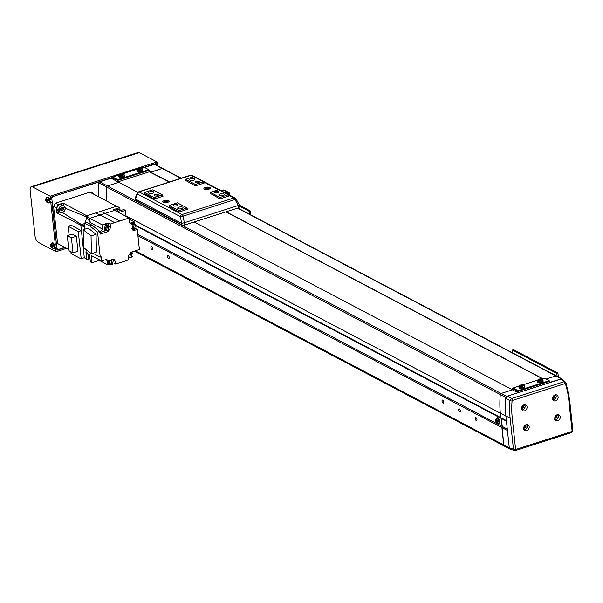 <?xml version="1.0" encoding="UTF-8"?>
<svg xmlns="http://www.w3.org/2000/svg" width="603" height="603" viewBox="0 0 603 603"><rect width="100%" height="100%" fill="white"/><g stroke="black" fill="none" stroke-linecap="round" stroke-linejoin="round"><path stroke-width="0.9" d="M98.53 196.744A87.541 71.086 -62.2 0 1 98.869 182.92A1.078 0.874 -62.2 0 1 99.676 181.865L111.065 178.224L118.829 182.317L107.44 185.958L118.829 182.317L137.823 192.327M154.104 164.152L144.599 167.498L154.436 164.355A1.078 0.874 -62.2 0 1 155.039 164.393L162.802 168.486A1.078 0.874 -62.2 0 1 162.848 168.516M169.533 181.955L150.825 172.262L162.199 168.448A1.078 0.874 -62.2 0 1 162.802 168.486A1.078 0.874 -62.2 0 0 162.192 168.448L154.436 164.355M180.915 178.315L162.192 168.448L150.81 172.089L149.423 171.358M106.633 187.013A1.078 0.874 -62.2 0 1 107.44 185.958A1.078 0.874 117.8 0 0 106.633 187.036A87.458 71.018 117.8 0 0 106.294 200.837A87.541 71.086 -62.2 0 1 106.633 187.013L98.869 182.92M111.427 178.42L112.362 178.119M562.478 379.619A87.541 71.086 117.8 0 0 562.395 379.362A1.078 0.874 117.8 0 0 561.423 378.872L549.755 382.37M562.026 378.918L556.486 375.993A1.078 0.874 117.8 0 0 555.876 375.955L546.039 379.099L555.876 375.955L561.423 378.872M194.121 222.01L512.505 389.824L501.123 393.465A1.078 0.874 117.8 0 0 501.116 393.465L506.663 396.39L518.052 392.749L512.505 389.824L501.116 393.465A1.078 0.874 117.8 0 0 500.309 394.52A87.541 71.086 117.8 0 0 500.354 413.191L500.829 417.653L501.395 418.497L502.239 426.427L501.892 427.565L507.432 430.489L509.286 447.841A2.148 1.741 117.8 0 0 509.286 447.848L513.432 449.039A1.613 0.603 -6.1 0 0 515.557 449.001L516.07 449.356L571.674 431.567L572.081 430.926A1.613 0.603 -6.1 0 0 572.85 430.316L569.518 399.156L566.111 382.958A1.613 0.739 -17.9 0 0 565.953 382.754L562.132 379.34L560.692 379.106L507.387 396.156L511.555 398.538L564.001 381.759L565.456 382.001L566.111 382.958A1.613 0.739 -17.9 0 1 565.41 383.885L564.921 383.636A1.613 0.724 -107.7 0 0 564.001 381.759L560.692 379.106M506.663 396.39A1.078 0.874 117.8 0 0 505.857 397.445A87.541 71.086 117.8 0 0 505.902 416.115L500.354 413.191L500.829 417.653L501.395 418.497L503.746 444.916A2.148 1.741 117.8 0 0 504.568 446.235A2.148 1.741 117.8 0 0 505.781 446.318M137.914 234.394L507.281 429.087M136.263 226.035L506.437 421.158M515.731 449.31A1.613 0.935 -55.6 0 1 514.148 450.275L515.723 450.449A1.613 0.724 -107.7 0 1 515.467 450.433L514.148 450.275L513.432 449.039L510.108 417.887A86.915 70.581 -62.2 0 1 509.942 400.671L505.774 398.281A87.541 71.086 117.8 0 0 505.902 416.115L506.377 420.577L136.022 225.364M217.608 192.689A2.148 0.799 -6.1 0 0 218.64 191.875A2.148 0.799 -6.1 0 0 215.392 191.52A2.148 0.799 -6.1 0 0 214.367 192.327A2.148 0.799 -6.1 0 0 217.608 192.689M198.485 182.603A2.148 0.799 -6.1 0 0 199.51 181.789A2.148 0.799 -6.1 0 0 196.261 181.435A2.148 0.799 -6.1 0 0 195.236 182.249A2.148 0.799 -6.1 0 0 198.485 182.603M157.36 195.756A2.148 0.799 -6.1 0 0 158.385 194.942A2.148 0.799 -6.1 0 0 155.144 194.588A2.148 0.799 -6.1 0 0 154.112 195.402A2.148 0.799 -6.1 0 0 157.36 195.756M176.491 205.842A2.148 0.799 -6.1 0 0 177.516 205.028A2.148 0.799 -6.1 0 0 174.275 204.673A2.148 0.799 -6.1 0 0 173.242 205.48A2.148 0.799 -6.1 0 0 176.491 205.842M193.767 180.116A2.683 1.002 -6.1 0 0 195.055 179.106A2.683 1.002 -6.1 0 0 190.993 178.654A2.683 1.002 -6.1 0 0 189.711 179.671A2.683 1.002 -6.1 0 0 193.767 180.116M222.876 195.462A2.683 1.002 -6.1 0 0 224.165 194.445A2.683 1.002 -6.1 0 0 220.103 194A2.683 1.002 -6.1 0 0 218.821 195.018A2.683 1.002 -6.1 0 0 222.876 195.462M181.759 208.615A2.683 1.002 -6.1 0 0 183.041 207.598A2.683 1.002 -6.1 0 0 178.985 207.153A2.683 1.002 -6.1 0 0 177.704 208.171A2.683 1.002 -6.1 0 0 181.759 208.615M152.649 193.269A2.683 1.002 -6.1 0 0 153.931 192.251A2.683 1.002 -6.1 0 0 149.876 191.807A2.683 1.002 -6.1 0 0 148.594 192.824A2.683 1.002 -6.1 0 0 152.649 193.269M185.807 180.892L185.634 179.317L193.857 176.687L203.565 181.797L195.342 184.428L185.634 179.317M220.163 198.839L220.012 197.437L228.236 194.807L228.386 196.209M228.236 194.807L218.535 189.689L210.311 192.319L210.477 193.895M220.012 197.437L210.311 192.319M179.046 211.992L178.895 210.59L187.118 207.96L177.41 202.842L169.187 205.472L169.36 207.048M178.895 210.59L169.187 205.472M203.716 183.199L203.565 181.797M195.342 184.428L195.493 185.83M162.591 196.352L162.441 194.95L152.74 189.839L144.516 192.47L154.217 197.58L154.368 198.982M187.118 207.96L187.269 209.362M162.441 194.95L154.217 197.58M144.682 194.045L144.516 192.47M542.564 378.578L226.102 211.774M150.931 247.727A1.613 0.724 72.3 0 1 151.278 246.627A1.613 0.724 72.3 0 1 152.597 248.602A1.613 0.724 72.3 0 1 152.257 249.695A1.613 0.724 72.3 0 1 150.931 247.727M167.566 256.494A1.613 0.724 72.3 0 1 167.913 255.393A1.613 0.724 72.3 0 1 169.232 257.368A1.613 0.724 72.3 0 1 168.893 258.468A1.613 0.724 72.3 0 1 167.566 256.494M442.037 401.161A1.613 0.724 72.3 0 1 442.376 400.068A1.613 0.724 72.3 0 1 443.695 402.043A1.613 0.724 72.3 0 1 443.356 403.136A1.613 0.724 72.3 0 1 442.037 401.161M458.672 409.934A1.613 0.724 72.3 0 1 459.011 408.834A1.613 0.724 72.3 0 1 460.33 410.809A1.613 0.724 72.3 0 1 459.991 411.902A1.613 0.724 72.3 0 1 458.672 409.934M475.3 418.701A1.613 0.724 72.3 0 1 475.646 417.6A1.613 0.724 72.3 0 1 476.965 419.575A1.613 0.724 72.3 0 1 476.626 420.675A1.613 0.724 72.3 0 1 475.3 418.701M510.01 449.099L504.568 446.235A2.148 1.741 117.8 0 1 503.746 444.916L501.892 427.565L138.125 235.826M500.309 394.543L106.633 187.036M542.361 378.646L225.906 211.841M169.33 182.016L149.265 171.825L149.107 170.34L118.037 180.274L118.196 181.767L117.781 181.767M149.265 171.825L118.196 181.767M118.814 175.058L112.716 177.003L117.706 179.634L148.775 169.699L143.785 167.069L140.981 167.966M137.085 169.209L122.703 173.807M149.107 170.34L149.438 171.538M117.442 181.586L117.299 180.274L112.309 177.644L112.452 178.955M112.309 177.644L112.716 177.003M118.037 180.274L117.299 180.274M149.167 169.948L148.775 169.699M117.638 180.033L117.706 179.634M549.574 382.664L549.439 381.352L518.369 391.294L518.505 392.606M519.145 386.071L513.047 388.023L518.037 390.654L549.107 380.712L544.117 378.081L541.313 378.978M537.416 380.222L523.035 384.827M549.439 381.352L549.778 382.551M517.773 392.606L517.63 391.294L512.64 388.664L512.784 389.975M512.64 388.664L513.047 388.023M518.369 391.294L517.63 391.294M549.499 380.96L549.107 380.712M517.969 391.046L518.037 390.654M208.736 189.229A3.226 1.198 -6.1 0 0 210.063 188.513A3.226 1.198 -6.1 0 0 209.135 187.239A3.226 1.198 -6.1 0 0 205.412 187.473A3.226 1.198 -6.1 0 0 204.191 189.138A3.226 1.198 -6.1 0 0 208.736 189.229A3.226 1.198 -6.1 0 0 210.281 188.008A3.226 1.198 -6.1 0 0 205.412 187.473A3.226 1.198 -6.1 0 0 203.874 188.694A3.226 1.198 -6.1 0 0 208.736 189.229M167.619 202.382A3.226 1.198 -6.1 0 0 168.938 201.666A3.226 1.198 -6.1 0 0 168.018 200.392A3.226 1.198 -6.1 0 0 164.287 200.626A3.226 1.198 -6.1 0 0 163.066 202.291A3.226 1.198 -6.1 0 0 167.619 202.382A3.226 1.198 -6.1 0 0 169.157 201.161A3.226 1.198 -6.1 0 0 164.287 200.626A3.226 1.198 -6.1 0 0 162.75 201.847A3.226 1.198 -6.1 0 0 167.619 202.382M185.762 180.493L195.297 185.897L204.161 183.056L203.671 182.799M144.637 193.646L154.172 199.043L163.036 196.209L162.546 195.952M169.315 206.648L178.85 212.052L187.714 209.218L187.224 208.962M210.439 193.495L219.967 198.9L228.831 196.065L228.349 195.809M135.238 197.972A2.148 2.148 0 0 0 136.21 200.716A2.148 1.741 117.8 0 1 135.389 199.397A2.148 1.741 117.8 0 1 135.381 198.975A2.148 1.319 -157 0 1 135.238 197.972L137.333 193.035A2.148 1.319 23 0 0 137.476 194.038L135.381 198.975L181.593 223.336L180.448 216.688L183.161 216.115L184.307 222.756L181.593 223.336A2.148 1.741 117.8 0 0 181.601 223.758A2.148 1.741 117.8 0 0 182.423 225.07A2.148 2.148 0 0 0 184.081 225.221L238.057 207.952A2.148 2.148 0 0 0 239.285 204.877L238.283 205.495L235.019 199.525L183.161 216.115A2.148 0.965 72.3 0 0 182.068 214.54L233.926 197.957L228.258 194.965M235.886 198.96L235.019 199.525A2.148 0.965 72.3 0 0 233.926 197.957A2.148 1.741 117.8 0 1 235.14 198.04A2.148 1.741 117.8 0 1 235.886 198.96M227.067 193.782L227.738 193.563A0.791 0.641 -62.2 0 1 228.492 194.076L228.545 194.558M225.612 193.013L227.61 192.372A2.08 1.688 -62.2 0 1 228.786 192.455L224.354 190.111A2.08 1.688 117.8 0 0 223.178 190.035L221.173 190.676M228.786 192.455A2.08 1.688 -62.2 0 1 229.585 193.729L229.743 195.191M112.331 177.817L52.22 196.744M52.582 196.932L51.474 198.055M51.775 198.214L56.878 248.617M57.172 248.775L58.197 249.476L56.893 248.79M58.197 249.476L64.823 247.358M154.881 164.333L154.376 164.069M91.385 192.975A2.42 1.96 -62.2 0 1 92.741 193.073A2.42 1.96 -62.2 0 1 93.586 194.136M51.948 202.518L56.448 244.652L55.355 244.999L50.848 202.864L51.948 202.518L49.996 201.485M112.331 177.516L51.361 197.015L51.579 199.043L50.479 199.397L50.139 196.179L157.051 161.981L157.398 165.199L156.878 165.365M156.245 165.026L156.079 163.519L144.238 167.31M65.184 247.547L57.036 250.155L56.818 248.119L55.725 248.474L56.071 251.692L66.639 248.315M56.071 251.692L38.328 242.338A5.374 2.412 72.3 0 1 35.027 235.924L30.15 190.322A5.374 2.412 72.3 0 1 31.288 186.666A5.374 2.412 72.3 0 1 32.396 186.824L50.139 196.179M31.288 186.666L138.2 152.469A5.374 2.412 72.3 0 1 139.308 152.627L157.051 161.981M54.685 247.923L55.725 248.474M54.315 244.449L55.355 244.999M49.808 202.322L50.848 202.864M49.438 198.847L50.479 199.397M56.818 248.119L54.865 247.094M118.814 209.166L116.831 208.932L114.939 210.53M115.324 210.733L117.223 209.135L119.65 209.776M59.644 212.06L56.908 212.965L56.358 207.809L58.378 204.605L63.127 203.083L86.809 215.799L100.935 211.276L119.861 220.977L129.132 218.015L129.592 222.288L131.982 224.316L132.848 230.12L134.725 230.248L137.25 229.441L139.399 249.491L130.715 252.273L128.213 256.252L128.59 259.81L121.58 262.26L115.505 263.993L115.211 261.257L113.929 259.215L108.902 260.978L106.648 259.486M108.216 225.123L105.397 224.474L104.213 230.301L105.208 230.821L106.392 225.002L108.216 225.123L109.437 226.962M107.417 230.791L105.208 230.821M109.603 264.34L107.628 264.777L107.168 260.504L105.608 259.682M131.929 224.271L133.029 223.645L134.846 223.766L132.027 223.118L131.077 223.623M134.846 223.766L136.067 225.605M134.054 229.434L132.215 229.622M116.552 211.382L118.346 209.867L120.042 209.98L117.238 209.286L115.444 210.794M120.042 209.98L120.69 210.522M113.168 258.973L114.05 260.594M112.03 264.423L109.821 264.461L108.781 260.918M131.59 251.994L132.713 253.78M130.693 257.609L128.492 257.639M108.781 226.336L106.475 225.741L105.585 230.112L106.527 230.61L107.417 226.238L108.781 226.336L107.892 230.7L106.527 230.61M135.419 224.979L134.529 229.344L133.165 229.253L134.047 224.881L135.419 224.979L133.105 224.391L132.065 225.07M113.394 259.968L112.505 264.333L111.14 264.242L112.03 259.87L113.394 259.968L111.585 259.282M132.057 253.147L131.175 257.519L129.803 257.421L130.693 253.056L132.057 253.147L130.248 252.469M100.935 211.276L116.598 206.264L89.87 192.184L55.604 203.143L53.584 206.347L56.358 207.809M99.276 232.683L102.691 229.185L90.216 222.613L89.749 218.301L90.209 222.613L86.938 217.08L86.809 215.799L89.749 218.301L100.113 214.992L95.711 212.949M85.023 222.876L86.938 217.08L65.252 208.178M63.3 205.736L63.127 203.083M68.75 249.423L57.556 243.529L53.584 206.347M89.749 218.301L102.231 224.881L108.163 222.982L110.221 224.06L114.645 222.643L100.113 214.992L114.608 210.357L113.228 209.716L119.816 207.613L116.598 206.264M60.647 212.55L59.305 212.083M84.624 225.567L82.008 224.911L62.478 212.512M86.711 249.989L87.066 253.305L85.965 252.484L86.726 259.629L84.284 257.617L81.405 230.648L71.26 225.303L68.147 226.291L78.3 231.642L81.405 230.648L80.832 225.288L84.397 223.502M56.908 212.965L84.247 226.924L84.495 229.291M119.816 207.613L120.072 209.995M129.132 218.015L118.768 212.542L125.439 210.409L123.773 209.535L117.103 211.668L114.608 210.357M114.645 222.643L119.861 220.977M106.173 259.494L101.59 260.963L101.146 256.795L100.234 257.089L97.565 232.095L99.849 231.364L100.143 234.145L108.095 231.605L110.598 227.625L110.221 224.06M108.404 225.236L108.163 222.982M102.691 229.185L102.231 224.881M105.163 230.798L99.962 232.464M90.216 222.613L89.576 223.901M78.3 231.642L81.209 258.906L71.064 253.554L70.86 251.692M69.089 235.095L68.147 226.291M86.726 259.629L89.824 258.634M84.284 257.617L81.209 258.906M135.645 228.59L137.25 229.441M125.439 210.409L126.072 216.402M129.268 219.258L134.529 222.032L134.703 223.69M84.752 226.766L84.247 226.924L84.797 227.218M85 229.132L84.352 223.087L86.644 222.356L91.95 225.16L99.849 231.364M91.95 225.16L89.666 225.891L97.565 232.095M83.146 229.72L83.493 247.456L91.392 253.675L96.412 252.062L96.073 234.326L88.174 228.115L83.146 229.72L91.045 235.939L96.073 234.326M100.234 257.089L92.854 253.2M84.352 223.087L89.666 225.891M101.59 260.963L91.226 255.499L91.995 262.735L90.337 261.86L89.561 254.617L87.066 253.305M106.12 259.516L108.902 260.978M115.505 263.993L113.922 263.164M128.416 258.129L129.223 257.873M132.102 256.953L132.449 256.554M76.347 236.27L72.217 234.1L67.28 235.675L71.41 237.853L76.347 236.27L77.945 251.247L73.008 252.823L71.41 237.853M87.782 253.682L88.558 258.137M91.995 262.735L99.307 260.398L107.628 264.777M129.931 223.231L134.529 222.032M91.392 253.675L91.045 235.939M99.239 259.72L99.307 260.398M106.852 259.901L107.168 260.504M107.786 260.39L108.826 263.933L109.821 264.461M132.358 251.745L132.072 252.378M67.28 235.675L68.878 250.644L73.008 252.823M89.538 258.483L88.747 258.25L88.166 253.886M88.287 253.946L88.822 258.107L89.93 258.695L89.395 254.534M131.575 228.145L133.165 229.253M109.55 260.775L110.198 263.745L111.14 264.242M128.22 256.313L129.803 257.421M50.825 246.28A2.103 0.95 -107.7 0 0 52.355 248.082A2.103 0.95 -107.7 0 0 52.672 245.858A2.103 0.95 -107.7 0 0 51.142 244.057A2.103 0.95 -107.7 0 0 50.825 246.28M53.32 248.572A2.872 1.289 -107.7 0 0 53.365 248.564L54.164 248.398A2.955 1.327 -107.7 0 0 54.172 248.391A2.955 1.327 -107.7 0 0 54.164 248.398A2.955 1.327 -107.7 0 0 54.617 245.27A2.955 1.327 -107.7 0 0 52.469 242.738A2.955 1.327 -107.7 0 0 52.363 242.775A2.955 1.327 -107.7 0 0 52.273 242.828M52.612 246.31A7.342 4.394 -105.3 0 1 52.484 245.903A7.342 4.394 -105.3 0 1 52.371 245.496L51.783 245.647A0.935 0.422 -107.7 0 0 51.489 245.3A7.507 6.701 -102.9 0 1 51.361 244.305A7.342 1.251 -172.9 0 0 50.984 244.396A7.507 6.701 77.1 0 0 51.119 245.383A0.935 0.422 -107.7 0 0 51.059 245.813L50.773 245.866A7.342 7.334 156.3 0 0 51.021 246.68L51.3 246.627A0.935 0.422 -107.7 0 0 51.594 246.974A7.507 6.701 77.1 0 0 52.031 247.871A7.342 1.696 -40.9 0 0 52.401 247.78A7.507 6.701 -102.9 0 1 51.971 246.883A0.935 0.422 -107.7 0 0 52.031 246.461L52.612 246.31M52.363 245.398L51.059 245.813M53.237 246.069L52.031 246.461M51.3 246.627L52.612 246.212M52.582 246.22L52.197 245.542M51.021 246.68L52.408 246.258M52.371 245.511L52.536 246.077M52.001 246.8L51.594 246.974M51.119 245.383L51.496 245.3M50.984 244.396L51.368 244.471M47.494 199.894L46.913 200.038A0.935 0.422 -107.7 0 0 46.619 199.699A7.507 6.701 -102.9 0 1 46.484 198.704A7.342 1.251 -172.9 0 0 46.107 198.786A7.507 6.701 77.1 0 0 46.243 199.781A0.935 0.422 -107.7 0 0 46.182 200.211L45.896 200.256A7.342 7.334 156.3 0 0 46.145 201.078L46.431 201.025A0.935 0.422 -107.7 0 0 46.725 201.372A7.507 6.701 77.1 0 0 47.155 202.261A7.342 1.696 -40.9 0 0 47.531 202.178A7.507 6.701 -102.9 0 1 47.094 201.281A0.935 0.422 -107.7 0 0 47.155 200.852L47.743 200.709A7.342 4.394 -105.3 0 1 47.614 200.302A7.342 4.394 -105.3 0 1 47.494 199.894L47.667 200.475M47.803 200.256A2.103 0.95 -107.7 0 0 46.273 198.455A2.103 0.95 -107.7 0 0 45.949 200.678A2.103 0.95 -107.7 0 0 47.486 202.48A2.103 0.95 -107.7 0 0 47.803 200.256M48.451 202.97A2.872 1.289 -107.7 0 0 48.496 202.962L49.288 202.789A2.955 1.327 -107.7 0 0 49.303 202.789A2.955 1.327 -107.7 0 0 49.288 202.789A2.955 1.327 -107.7 0 0 49.748 199.668A2.955 1.327 -107.7 0 0 47.599 197.136A2.955 1.327 -107.7 0 0 47.494 197.173A2.955 1.327 -107.7 0 0 47.396 197.226M46.431 201.025L47.735 200.611M47.712 200.618L47.32 199.94M46.145 201.078L47.539 200.656M48.361 200.467L47.155 200.852M47.494 199.797L46.182 200.211M46.243 199.781L46.619 199.699M46.107 198.786L46.499 198.869M47.124 201.198L46.725 201.372M157.247 163.797A2.103 0.95 72.3 0 1 158.024 165.833M60.782 209.859A1.613 1.312 117.8 0 0 61.913 207.424M62.162 207.462A1.613 1.312 -62.2 0 1 60.805 210.078M62.32 207.507L62.478 208.947L60.813 210.138M60.662 208.691L61.936 207.394L63.398 207.816L63.586 209.535L62.305 210.831L60.843 210.409L60.662 208.691M62.478 208.947L63.586 209.535M61.197 210.243L62.305 210.831M560.247 416.839A3.226 2.616 -62.2 0 1 558.966 420.035A3.226 2.616 -62.2 0 1 556.004 420.57A3.226 2.616 -62.2 0 1 554.768 418.595A3.226 2.616 -62.2 0 1 556.056 415.399A3.226 2.616 -62.2 0 1 559.011 414.872A3.226 2.616 -62.2 0 1 560.247 416.839M529.178 426.781A3.226 2.616 -62.2 0 1 527.896 429.977A3.226 2.616 -62.2 0 1 524.934 430.504A3.226 2.616 -62.2 0 1 523.698 428.529A3.226 2.616 -62.2 0 1 524.987 425.341A3.226 2.616 -62.2 0 1 527.942 424.806A3.226 2.616 -62.2 0 1 529.178 426.781M527.06 406.95A3.226 2.616 -62.2 0 1 525.771 410.146A3.226 2.616 -62.2 0 1 522.816 410.681A3.226 2.616 -62.2 0 1 521.58 408.706A3.226 2.616 -62.2 0 1 522.861 405.51A3.226 2.616 -62.2 0 1 525.824 404.975A3.226 2.616 -62.2 0 1 527.06 406.95M558.129 397.015A3.226 2.616 -62.2 0 1 556.84 400.211A3.226 2.616 -62.2 0 1 553.886 400.739A3.226 2.616 -62.2 0 1 552.65 398.764A3.226 2.616 -62.2 0 1 553.931 395.576A3.226 2.616 -62.2 0 1 556.893 395.04A3.226 2.616 -62.2 0 1 558.129 397.015M571.079 432.645A1.613 0.724 -107.7 0 0 571.335 432.66A1.613 0.724 -107.7 0 0 571.674 431.567M564.921 383.636L512.475 400.415L512.068 400.95A85.309 69.277 117.8 0 0 512.233 417.849L515.557 449.001M512.233 417.849A1.613 0.603 -6.1 0 1 510.108 417.887L505.902 416.115L509.286 447.848L510.379 449.265L514.555 450.471M505.774 398.281L507.387 396.156M512.068 400.95A1.613 0.437 4.8 0 1 509.942 400.671L511.555 398.538A1.613 0.724 -107.7 0 1 512.475 400.415M572.33 431.673L571.335 432.66L515.723 450.449A1.613 0.724 -107.7 0 0 516.07 449.356M137.906 169.3A2.103 0.784 -6.1 0 0 140.785 169.3A2.103 0.784 -6.1 0 0 141.486 168.154A2.103 0.784 -6.1 0 0 138.615 168.154A2.103 0.784 -6.1 0 0 137.906 169.3M136.934 169.858L136.941 170.702A2.955 1.1 -6.1 0 0 138.449 171.523A2.955 1.1 -6.1 0 0 141.404 171.229A2.955 1.1 -6.1 0 0 142.813 170.076L142.647 169.247C141.999 167.928 140.627 167.566 138.539 168.162L136.934 169.858A2.872 1.07 -6.1 0 0 138.396 170.657A2.872 1.07 -6.1 0 0 141.275 170.37A2.872 1.07 -6.1 0 0 142.647 169.247M141.456 168.282A7.342 4.176 -78.2 0 0 141.238 168.154A7.342 4.176 -78.2 0 0 141.019 168.056A7.507 6.098 117.8 0 0 140.16 168.162L139.61 168.162A7.507 3.377 -107.7 0 0 139.12 168.056A7.342 6.55 68.1 0 0 138.396 168.282A7.507 3.377 72.3 0 1 138.886 168.388L138.75 168.606A7.507 6.098 117.8 0 0 137.929 169.044A7.342 1.734 47.6 0 1 138.14 169.149A7.342 1.734 47.6 0 1 138.366 169.27A7.507 6.098 -62.2 0 1 139.187 168.84L139.738 168.84A7.507 3.377 72.3 0 1 140.265 169.27A7.342 4.115 -37.7 0 1 140.989 169.044A7.507 3.377 -107.7 0 0 140.461 168.606L140.597 168.388A7.507 6.098 -62.2 0 1 141.456 168.282M138.75 168.606L138.826 169.013M140.16 168.162L140.205 169.556M140.461 168.606L140.552 169.94M139.813 169.556L139.61 168.162M139.12 168.056L139.391 168.855M138.886 168.388L138.969 168.946M119.635 175.141A2.103 0.784 -6.1 0 0 122.507 175.141A2.103 0.784 -6.1 0 0 123.216 173.996A2.103 0.784 -6.1 0 0 120.336 173.996A2.103 0.784 -6.1 0 0 119.635 175.141M118.655 175.699L118.663 176.551A2.955 1.1 -6.1 0 0 120.17 177.372A2.955 1.1 -6.1 0 0 123.133 177.078A2.955 1.1 -6.1 0 0 124.535 175.925L124.369 175.089C123.721 173.777 122.349 173.415 120.268 174.011L118.655 175.699A2.872 1.07 -6.1 0 0 120.118 176.498A2.872 1.07 -6.1 0 0 122.997 176.219A2.872 1.07 -6.1 0 0 124.369 175.089M123.178 174.131A7.342 4.176 -78.2 0 0 122.967 174.003A7.342 4.176 -78.2 0 0 122.741 173.898A7.507 6.098 117.8 0 0 121.881 174.003L121.331 174.003A7.507 3.377 -107.7 0 0 120.841 173.898A7.342 6.55 68.1 0 0 120.118 174.131A7.507 3.377 72.3 0 1 120.608 174.237L120.472 174.455A7.507 6.098 117.8 0 0 119.65 174.885A7.342 1.734 47.6 0 1 119.869 174.998A7.342 1.734 47.6 0 1 120.087 175.119A7.507 6.098 -62.2 0 1 120.917 174.689L121.467 174.689A7.507 3.377 72.3 0 1 121.994 175.119A7.342 4.115 -37.7 0 1 122.718 174.885A7.507 3.377 -107.7 0 0 122.19 174.455L122.326 174.237A7.507 6.098 -62.2 0 1 123.178 174.131M120.472 174.455L120.547 174.862M121.881 174.003L121.927 175.398M122.19 174.455L122.228 175.036M121.542 175.398L121.331 174.003M120.841 173.898L121.113 174.704M120.608 174.237L120.69 174.787M519.967 386.161A2.103 0.784 -6.1 0 0 522.839 386.161A2.103 0.784 -6.1 0 0 523.547 385.016A2.103 0.784 -6.1 0 0 520.668 385.016A2.103 0.784 -6.1 0 0 519.967 386.161M518.987 386.719L518.995 387.563A2.955 1.1 -6.1 0 0 520.502 388.385A2.955 1.1 -6.1 0 0 523.464 388.091A2.955 1.1 -6.1 0 0 524.866 386.938L524.7 386.108C524.052 384.789 522.688 384.428 520.6 385.023L518.987 386.719A2.872 1.07 -6.1 0 0 520.449 387.518A2.872 1.07 -6.1 0 0 523.329 387.232A2.872 1.07 -6.1 0 0 524.7 386.108M523.517 385.144A7.342 4.176 -78.2 0 0 523.298 385.016A7.342 4.176 -78.2 0 0 523.072 384.918A7.507 6.098 117.8 0 0 522.221 385.023L521.663 385.023A7.507 3.377 -107.7 0 0 521.173 384.918A7.342 6.55 68.1 0 0 520.449 385.144A7.507 3.377 72.3 0 1 520.939 385.249L520.804 385.468A7.507 6.098 117.8 0 0 519.982 385.905A7.342 1.734 47.6 0 1 520.201 386.01A7.342 1.734 47.6 0 1 520.427 386.131A7.507 6.098 -62.2 0 1 521.248 385.701L521.799 385.701A7.507 3.377 72.3 0 1 522.326 386.131A7.342 4.115 -37.7 0 1 523.05 385.905A7.507 3.377 -107.7 0 0 522.522 385.468L522.658 385.249A7.507 6.098 -62.2 0 1 523.517 385.144M520.804 385.468L520.879 385.875M522.221 385.023L522.266 386.417M522.522 385.468L522.605 386.802M521.874 386.417L521.663 385.023M521.173 384.918L521.444 385.716M520.939 385.249L521.022 385.807M538.238 380.312A2.103 0.784 -6.1 0 0 541.117 380.312A2.103 0.784 -6.1 0 0 541.826 379.166A2.103 0.784 -6.1 0 0 538.946 379.166A2.103 0.784 -6.1 0 0 538.238 380.312M537.265 380.87L537.273 381.722A2.955 1.1 -6.1 0 0 538.78 382.543A2.955 1.1 -6.1 0 0 541.735 382.249A2.955 1.1 -6.1 0 0 543.145 381.096L542.979 380.259C542.331 378.948 540.959 378.586 538.878 379.174L537.265 380.87A2.872 1.07 -6.1 0 0 538.728 381.669A2.872 1.07 -6.1 0 0 541.607 381.39A2.872 1.07 -6.1 0 0 542.979 380.259M541.788 379.302A7.342 4.176 -78.2 0 0 541.577 379.174A7.342 4.176 -78.2 0 0 541.351 379.068A7.507 6.098 117.8 0 0 540.492 379.174L539.941 379.174A7.507 3.377 -107.7 0 0 539.451 379.068A7.342 6.55 68.1 0 0 538.728 379.302A7.507 3.377 72.3 0 1 539.218 379.408L539.082 379.626A7.507 6.098 117.8 0 0 538.26 380.056A7.342 1.734 47.6 0 1 538.471 380.161A7.342 1.734 47.6 0 1 538.698 380.289A7.507 6.098 -62.2 0 1 539.519 379.86L540.077 379.86A7.507 3.377 72.3 0 1 540.605 380.289A7.342 4.115 -37.7 0 1 541.328 380.056A7.507 3.377 -107.7 0 0 540.801 379.626L540.936 379.408A7.507 6.098 -62.2 0 1 541.788 379.302M539.082 379.626L539.157 380.033M540.492 379.174L540.537 380.568M540.801 379.626L540.838 380.207M540.145 380.568L539.941 379.174M539.451 379.068L539.723 379.875M539.218 379.408L539.301 379.958M496.435 419.123A2.103 0.95 -107.7 0 0 495.553 420.495A2.103 0.95 -107.7 0 0 496.849 423.012A2.103 0.95 -107.7 0 0 497.731 421.64A2.103 0.95 -107.7 0 0 496.435 419.123M498.259 423.562L499.058 423.396A2.955 1.327 -107.7 0 0 499.736 421.369A2.955 1.327 -107.7 0 0 497.256 417.773L496.51 418.098L495.515 420.412C495.854 422.552 496.766 423.6 498.259 423.562A2.872 1.289 -107.7 0 0 498.922 421.595A2.872 1.289 -107.7 0 0 496.51 418.098M496.548 422.643A7.342 3.92 -33.6 0 0 496.759 422.771A7.342 3.92 -33.6 0 0 496.985 422.876A7.507 6.098 -62.2 0 1 496.736 422.017A0.935 0.422 -107.7 0 0 496.902 421.753A7.507 2.789 -6.1 0 0 497.565 421.972A7.342 3.859 -81.7 0 1 497.483 421.188A7.507 2.789 173.9 0 1 496.819 420.969A0.935 0.422 -107.7 0 0 496.57 420.487A7.507 6.098 -62.2 0 1 496.623 419.522A7.342 0.972 -162.9 0 1 496.397 419.409A7.342 0.972 -162.9 0 1 496.186 419.296A7.507 6.098 117.8 0 0 496.133 420.253A0.935 0.422 -107.7 0 0 495.968 420.517A7.507 2.789 173.9 0 1 495.606 420.201A7.342 6.806 167.3 0 0 495.689 420.984A7.507 2.789 -6.1 0 0 496.05 421.301A0.935 0.422 -107.7 0 0 496.299 421.783A7.507 6.098 117.8 0 0 496.548 422.643L496.827 422.386M497.543 421.271L496.299 421.783M496.133 420.253L496.578 420.148M497.287 420.148L495.968 420.517M496.05 421.301L497.369 420.932M495.689 420.984L496.774 420.849M498.101 421.316L496.902 421.753M523.743 427.512A1.342 1.093 117.8 0 0 524.798 425.514M524.738 427.293A1.342 1.093 117.8 0 0 525.198 426.035L525.273 426.751L524.211 427.829L523.713 427.685A1.342 1.093 117.8 0 0 524.738 427.293M525.138 425.499L525.198 426.035A1.342 1.093 117.8 0 0 524.964 425.447M524.889 425.424L525.839 425.695L525.997 427.128L524.927 428.213L523.698 427.791M525.273 426.751L525.997 427.128M524.211 427.829L524.927 428.213M554.813 417.578A1.342 1.093 117.8 0 0 555.868 415.58M554.783 417.743A1.342 1.093 117.8 0 0 556.268 416.1L556.343 416.809L555.28 417.894L554.783 417.751M556.207 415.557L556.268 416.1A1.342 1.093 117.8 0 0 556.034 415.512M555.958 415.49L556.908 415.761L557.066 417.193L555.996 418.271L554.768 417.849M556.343 416.809L557.066 417.193M555.28 417.894L555.996 418.271M521.625 407.688A1.342 1.093 117.8 0 0 522.68 405.683M522.62 407.462A1.342 1.093 117.8 0 0 523.08 406.203L523.155 406.919L521.595 407.862A1.342 1.093 117.8 0 0 522.62 407.462M523.02 405.668L523.08 406.203A1.342 1.093 117.8 0 0 522.846 405.615M522.771 405.6L523.721 405.872L523.871 407.304L522.809 408.382L521.58 407.96M523.155 406.919L523.871 407.304M522.085 408.005L522.809 408.382M552.695 397.746A1.342 1.093 117.8 0 0 553.75 395.749M553.69 397.528A1.342 1.093 117.8 0 0 554.149 396.269L554.225 396.985L552.665 397.92A1.342 1.093 117.8 0 0 553.69 397.528M554.089 395.734L554.149 396.269A1.342 1.093 117.8 0 0 553.916 395.681M553.84 395.658L554.79 395.93L554.941 397.362L553.878 398.447L552.65 398.025M554.225 396.985L554.941 397.362M553.155 398.063L553.878 398.447M166.745 201.613L167.815 201.093L167.378 200.859L165.32 200.859L164.596 201.093L165.026 201.613L164.091 201.915L166.586 202.141L167.31 201.915L166.745 201.613L166.775 202.08M166.443 201.161L166.488 202.608M167.378 200.859L167.25 201.274M165.983 201.847L165.885 201.161M165.32 200.859L165.652 201.862M165.162 201.387L165.237 201.915M207.869 188.46L208.94 187.94L208.502 187.706L206.437 187.706L205.713 187.94L206.143 188.46L205.208 188.762L207.711 188.988L208.434 188.762L207.869 188.46L207.899 188.927M207.568 188.008L207.613 189.455M208.502 187.706L208.374 188.121M207.108 188.694L207.01 188.008M206.437 187.706L206.776 188.709M206.286 188.234L206.362 188.762M249.386 214.125L249.077 211.216L250.17 210.862L239.436 205.201M250.17 210.862L250.592 214.758M249.077 211.216L239.534 206.188M557.911 373.069L513.552 349.687L512.452 350.041L556.81 373.423L557.911 373.069L558.325 376.965M512.761 352.951L512.452 350.041M557.119 376.332L556.81 373.423M542.489 368.621L538.389 366.458M501.123 393.465L99.676 181.865M135.411 250.765L509.286 447.841M500.309 394.52L505.857 397.445M555.876 375.955L237.492 208.133M500.354 413.191L126.019 215.882M238.057 207.952A2.148 0.965 72.3 0 0 238.283 205.495L184.307 222.756A2.148 0.965 72.3 0 1 184.533 223.758A2.148 0.965 72.3 0 1 184.081 225.221M239.285 204.877L236.029 198.907A2.148 2.148 0 0 0 235.14 198.04L192.176 175.39A2.148 1.741 117.8 0 0 190.963 175.307L139.097 191.897L182.068 214.54A2.148 1.741 117.8 0 0 180.448 216.688L137.476 194.038A2.148 1.741 117.8 0 1 139.097 191.897A2.148 0.965 72.3 0 0 138.652 191.829A2.148 2.148 0 0 0 137.333 193.035M218.354 189.749L203.58 181.955M193.684 176.739L190.963 175.307A2.148 0.965 72.3 0 0 190.518 175.239L138.652 191.829M227.61 192.372L223.178 190.035M227.602 193.608L228.492 194.076M139.308 152.627L32.396 186.824M55.604 203.143L58.378 204.605M110.598 227.625L109.475 227.03M108.095 231.605L106.919 230.979M115.211 261.257L114.088 260.662M133.549 229.63L134.725 230.248M51.722 243.062A2.872 1.289 -107.7 0 0 51.617 243.099C49.597 245.27 50.177 247.094 53.365 248.564A2.872 1.289 -107.7 0 0 53.373 248.564A2.872 1.289 -107.7 0 0 53.81 245.527A2.872 1.289 -107.7 0 0 51.722 243.062M46.748 197.49C44.72 199.668 45.3 201.492 48.496 202.962A2.872 1.289 -107.7 0 0 48.504 202.962A2.872 1.289 -107.7 0 0 48.933 199.917A2.872 1.289 -107.7 0 0 46.846 197.46A2.872 1.289 -107.7 0 0 46.748 197.49L47.494 197.173M157.391 165.199A2.872 1.289 72.3 0 1 157.526 165.704M65.139 208.148A3.543 2.879 117.8 0 0 61.77 205.842A3.543 2.879 117.8 0 0 59.109 210.078A3.543 2.879 117.8 0 0 62.471 212.384A3.543 2.879 117.8 0 0 65.139 208.148M65.214 208.11A3.761 3.053 -62.2 0 1 63.677 211.789A3.761 3.053 -62.2 0 1 60.255 212.384A3.761 3.053 -62.2 0 1 58.815 210.078A3.761 3.053 -62.2 0 1 60.315 206.354A3.761 3.053 -62.2 0 1 63.767 205.729A3.761 3.053 -62.2 0 1 65.207 208.035M61.77 204.681A3.761 3.053 117.8 0 0 58.318 205.299A3.761 3.053 117.8 0 0 56.818 209.03A3.761 3.053 117.8 0 0 58.265 211.329L60.255 212.384C63.202 212.995 64.868 211.555 65.237 208.065L63.767 205.729L61.77 204.681C58.823 204.063 57.157 205.502 56.788 208.992L58.265 211.329M572.85 430.316L572.518 431.74L571.983 431.318M572.081 430.926L568.75 399.766A85.309 69.277 117.8 0 0 565.41 383.885M568.75 399.766A1.613 0.603 -6.1 0 0 569.518 399.156M523.962 429.479A2.849 2.314 117.8 0 0 527.195 426.004A2.849 2.314 117.8 0 0 526.54 424.58M526.653 424.572A2.955 2.397 -62.2 0 1 527.233 425.944M526.095 424.135L527.248 425.967A2.955 2.397 -62.2 0 1 524.015 429.577M555.031 419.545A2.849 2.314 117.8 0 0 558.265 416.07A2.849 2.314 117.8 0 0 557.609 414.645M557.722 414.63A2.955 2.397 -62.2 0 1 558.303 416.01M557.164 414.201L558.318 416.025A2.955 2.397 -62.2 0 1 555.084 419.635M521.844 409.648A2.849 2.314 117.8 0 0 525.077 406.173A2.849 2.314 117.8 0 0 524.422 404.756M524.527 404.741A2.955 2.397 -62.2 0 1 525.115 406.12M525.115 406.158A2.955 2.397 -62.2 0 1 521.889 409.746M552.913 399.714A2.849 2.314 117.8 0 0 556.147 396.239A2.849 2.314 117.8 0 0 555.491 394.814M555.597 394.807A2.955 2.397 -62.2 0 1 556.185 396.179M555.046 394.37L556.2 396.201A2.955 2.397 -62.2 0 1 552.959 399.812M556.433 375.971L237.823 208.027M181.247 178.209L162.802 168.486M504.568 446.235L134.371 251.104M136.21 200.716L182.423 225.07M192.176 175.39A2.148 2.148 0 0 0 190.518 175.239M118.625 209.053L119.01 209.256M88.362 258.046L88.747 258.25M51.617 243.099L52.363 242.775M157.24 163.714L158.061 165.991M527.248 425.967C526.939 428.71 525.643 429.849 523.344 429.366M558.318 416.025C558.009 418.776 556.712 419.907 554.413 419.424M521.226 409.535C523.517 410.017 524.821 408.887 525.13 406.136L523.977 404.312M556.2 396.201C555.891 398.945 554.587 400.083 552.295 399.601"/></g></svg>
